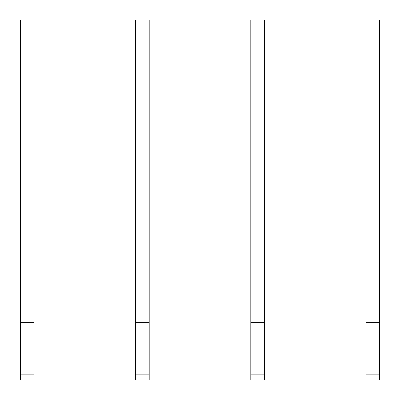 <?xml version="1.0" encoding="UTF-8"?>
<svg xmlns="http://www.w3.org/2000/svg" width="400" height="400" viewBox="0 0 400 400"><rect width="100%" height="100%" fill="white"/><g stroke="black" fill="none" stroke-linecap="round" stroke-linejoin="round"><path stroke-width="0.6" d="M33.995 380L20.405 380L20.405 20L33.995 20L33.995 380M33.995 322.4L20.405 322.4M149.195 380L135.605 380L135.605 20L149.195 20L149.195 380M149.195 322.4L135.605 322.4M264.395 380L250.805 380L250.805 20L264.395 20L264.395 380M264.395 322.4L250.805 322.4M379.595 380L366.005 380L366.005 20L379.595 20L379.595 380M379.595 322.4L366.005 322.4M33.995 374.84L20.405 374.84M149.195 374.84L135.605 374.84M264.395 374.84L250.805 374.84M379.595 374.84L366.005 374.84"/></g></svg>
